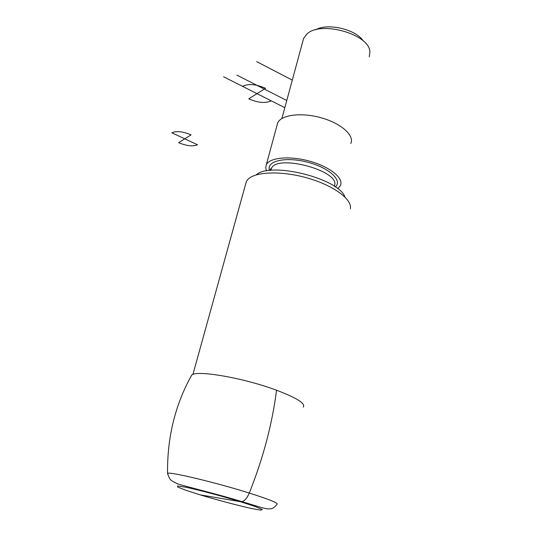 <?xml version="1.0" encoding="UTF-8"?>
<svg xmlns="http://www.w3.org/2000/svg" width="537" height="537" viewBox="0 0 537 537"><rect width="100%" height="100%" fill="white"/><g stroke="black" fill="none" stroke-linecap="round" stroke-linejoin="round"><path stroke-width="0.81" d="M303.183 407.127C305.862 403.649 296.974 398.018 276.528 390.218C242.1 377.296 192.669 369.281 191.38 375.699C175.116 405.019 167.175 437.541 167.551 473.278L167.766 474.446M245.597 184.251L246.302 181.701L247.51 179.855C254.035 171.706 280.629 170.437 306.963 177.888C333.343 185.258 352.42 199.361 350.359 208.765M256.27 174.854C270.286 161.382 338.874 178.398 344.955 197.039M266.58 170.941L265.714 167.759L266.278 164.832C269.426 157.469 289.752 155.535 309.97 161.275C330.242 166.913 344.15 178.472 340.384 185.661L337.699 188.695M277.072 125.155L277.676 122.946C281.012 114.831 301.27 112.132 321.207 117.798C341.19 123.356 354.715 135.546 350.795 143.5M302.949 40.832L303.6 38.422L306.788 34.153C320.26 20.258 369.644 34.14 369.899 51.894L369.228 56.868M315.803 29.757C327.677 22.675 356.152 29.394 363.294 41.034M276.528 390.218C272.239 424.029 263.157 458.303 249.282 493.053C246.658 498.987 243.758 501.88 240.576 501.733L200.053 494.832M265.54 88.303L257.001 93.639L242.509 86.329C248.436 83.47 256.115 84.128 265.54 88.303M257.001 93.639L271.292 100.849C265.298 103.487 257.78 102.809 248.738 98.808L257.001 93.639M284.825 107.682L223.587 76.778M292.296 80.127L256.652 61.601M286.771 100.5L236.938 75.16M191.058 134.874L184.755 138.821L171.874 132.807C176.378 130.733 182.768 131.424 191.058 134.874M184.755 138.821L197.482 144.762C192.904 146.682 186.621 145.977 178.626 142.647L184.755 138.821M249.282 493.053C216.592 482.729 170.685 471.748 167.551 473.278C169.699 479.541 169.867 480.239 177.203 483.622C181.103 485.388 218.552 494.382 242.019 501.659C260.083 507.035 266.037 509.405 270.037 508.821C272.118 509.049 274.501 507.478 277.206 504.102C277.562 502.753 268.252 499.074 249.282 493.053M240.576 501.733C221.754 496.04 199.798 490.227 185.983 487.267L177.546 485.925L177.633 487.025L185.755 490.221L200.053 494.832C217.411 500.048 237.213 505.317 251.188 508.438L260.707 510.15L262.331 509.519L255.263 506.539L240.576 501.733M270.259 170.424L270.426 168.853L271.346 168.705L270.896 170.363L271.346 168.705C276.374 153.213 342.687 171.612 334.162 186.151M269.547 170.504C265.869 161.254 284.697 156.421 306.667 161.959C328.691 167.322 343.103 180.472 335.283 186.91M192.904 374.531L246.302 181.701M266.278 164.832L277.676 122.946M281.898 118.496L303.6 38.422"/></g></svg>

